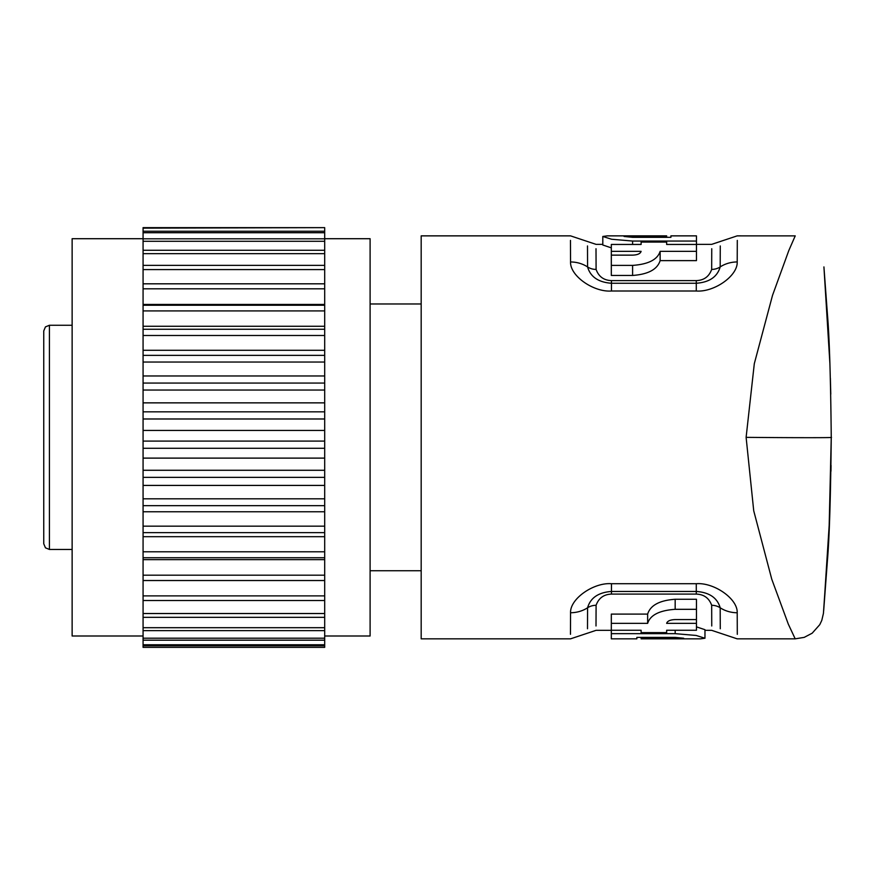 <?xml version="1.0" encoding="UTF-8"?>
<svg xmlns="http://www.w3.org/2000/svg" width="875" height="875" viewBox="0 0 875 875"><rect width="100%" height="100%" fill="white"/><g stroke="black" fill="none" stroke-linecap="round" stroke-linejoin="round"><path stroke-width="1.31" d="M49.427 549.445L49.427 325.259L45.445 326.889L43.75 330.936L43.75 543.769L45.445 547.816L49.427 549.445L72.133 549.445M143.073 636.005L72.133 636.005L72.133 238.711L143.073 238.711M324.691 636.005L370.103 636.005L370.103 238.711L324.691 238.711M324.691 647.358L143.073 647.358L324.691 647.358L324.691 511.766L143.073 511.766L143.073 227.642L324.691 227.642L143.073 228.145M324.691 511.766L324.691 505.662L143.073 505.662M143.073 498.816L324.691 498.816L324.691 505.662M324.691 498.816L324.691 485.417L143.073 485.417M324.691 485.417L324.691 477.356L143.073 477.356M143.073 470.269L324.691 470.269L324.691 477.356M324.691 470.269L324.691 458.117L143.073 458.117M324.691 458.117L324.691 448.273L143.073 448.273M143.073 441.087L324.691 441.087L324.691 448.273M324.691 441.087L324.691 430.423L143.073 430.423M324.691 430.423L324.691 418.983L143.073 418.983M143.073 411.83L324.691 411.83L324.691 418.983M324.691 411.83L324.691 402.861L143.073 402.861M324.691 402.861L324.691 390.042L143.073 390.042M143.073 383.064L324.691 383.064L324.691 390.042M324.691 383.064L324.691 375.966L143.073 375.966M324.691 375.966L324.691 362.031L143.073 362.031M143.073 355.359L324.691 355.359L324.691 362.031M324.691 355.359L324.691 350.273L143.073 350.273M324.691 350.273L324.691 335.486L143.073 335.486M143.073 329.252L324.691 329.252L324.691 335.486M324.691 329.252L324.691 326.277L143.073 326.277M324.691 326.277L324.691 310.92L143.073 310.92M143.073 305.255L324.691 305.255L324.691 310.92M324.691 305.255L324.691 304.434L143.073 304.434M324.691 304.434L324.691 288.816L143.073 288.816M143.073 283.817L324.691 283.817L324.691 288.816M324.691 283.817L324.691 269.598L143.073 269.598M143.073 265.377L324.691 265.377L324.691 269.598M324.691 265.377L324.691 253.652L143.073 253.652M143.073 250.272L324.691 250.272L324.691 253.652M324.691 250.272L324.691 241.281L143.073 241.281M143.073 238.82L324.691 238.82L324.691 241.281M324.691 238.82L324.691 232.717L143.073 232.717M143.073 231.23L324.691 231.23L324.691 232.717M324.691 231.23L324.691 228.145M370.103 570.73L421.181 570.73M421.181 303.975L370.103 303.975M587.584 241.544L570.566 235.867L421.181 235.867L421.181 638.838L570.555 638.838L587.584 633.161M704.966 630.328L711.637 630.328L737.177 638.838L795.2 638.838L788.331 624.181L771.772 579.228L753.725 510.792L746.112 437.358L754.305 363.683L772.538 295.302L788.823 250.512L795.222 235.878L737.177 235.867L711.637 244.377L696.456 244.377M570.467 634.309L570.555 612.741C569.964 598.675 593.852 582.291 611.472 583.712L696.281 583.712C713.88 582.28 737.811 598.675 737.209 612.752L737.297 634.32M829.839 512.17L829.106 529.659M829.544 519.706L823.67 610.684L827.433 560.372C829.38 537.742 830.648 496.738 831.25 437.358L831.25 439.327M831.053 465.423L830.966 471.209M746.112 437.358A85.127 0.689 0.5 0 0 831.25 437.358C830.659 378.339 829.402 337.477 827.466 314.781L823.922 266.919L829.861 362.95M830.364 378.142L830.78 394.177M737.297 240.395L737.209 261.953C737.8 276.03 713.913 292.425 696.281 291.003L611.472 291.003C593.873 292.425 569.953 276.041 570.555 261.964L570.467 240.395M720.267 245.952L720.18 266.93C717.325 276.861 709.362 282.308 696.292 283.259L611.461 283.259C598.402 282.308 590.45 276.872 587.573 266.941L587.497 245.952M711.747 248.73L711.67 269.412C709.078 276.609 703.948 280.339 696.292 280.613L696.281 291.003M696.292 280.613L611.461 280.613C603.805 280.339 598.686 276.609 596.094 269.423L596.006 248.73M666.652 237.322L666.652 235.867L607.217 235.867L602.798 236.469L602.809 245.011L611.319 247.855M696.456 251.355L696.456 260.619L660.133 260.619L660.133 251.355L696.456 251.355L696.456 235.867L670.917 235.867L670.917 237.322L632.603 237.322L624.083 236.469L641.112 235.987L641.112 236.852L666.652 236.852M611.319 255.139L611.319 251.355L641.112 251.355C640.391 253.684 637.558 254.942 632.603 255.139L611.319 255.139L611.319 275.45L632.603 275.45C648.211 274.334 657.387 269.391 660.133 260.619M602.798 236.469L611.614 239.247L632.603 241.052L696.456 241.052M696.456 244.453L666.652 244.453L666.652 242.08L641.112 242.08L641.112 244.453L611.319 244.453L611.319 251.355M611.319 265.387L632.603 265.387C648.342 264.305 657.519 259.623 660.133 251.355M587.497 628.753L587.573 607.775C590.439 597.844 598.402 592.408 611.461 591.445L696.292 591.445C709.352 592.397 717.314 597.844 720.18 607.775L720.267 628.764M596.006 625.975L596.094 605.292C598.686 598.095 603.805 594.366 611.461 594.092L696.292 594.092C703.948 594.366 709.078 598.095 711.67 605.292L711.747 625.986M641.112 637.394L641.112 638.838L700.547 638.838L704.966 638.236L704.966 629.694L696.456 626.85M696.456 619.577L696.456 623.35L666.652 623.35C667.384 621.02 670.217 619.762 675.172 619.577L696.456 619.577L696.456 599.266L675.172 599.266C659.553 600.37 650.377 605.314 647.642 614.097L611.319 614.097L611.319 638.838L636.858 638.838L636.858 637.394L675.172 637.394L683.681 638.236L666.652 638.717L666.652 637.864L641.112 637.864M704.966 638.236L696.161 635.458L675.172 633.653L611.319 633.653M611.319 630.263L641.112 630.263L641.112 632.625L666.652 632.625L666.652 630.263L696.456 630.263L696.456 623.35M647.642 614.097L647.642 623.35L611.319 623.35M696.456 609.317L675.172 609.317C659.433 610.411 650.256 615.081 647.642 623.35M143.073 647.325L143.073 511.766M324.691 645.783L143.073 645.783M324.691 644.777L143.073 644.777M324.691 640.183L143.073 640.183M324.691 638.203L143.073 638.203M324.691 630.634L143.073 630.634M324.691 627.703L143.073 627.703M324.691 617.323L143.073 617.323M324.691 613.517L143.073 613.517M324.691 600.512L143.073 600.512M324.691 595.886L143.073 595.886M324.691 580.519L143.073 580.519M324.691 575.181L143.073 575.181M324.691 559.65L143.073 559.65M324.691 557.747L143.073 557.747M324.691 551.786L143.073 551.786M324.691 536.681L143.073 536.681M324.691 532.634L143.073 532.634M324.691 526.17L143.073 526.17M611.472 291.003L611.461 280.613M570.555 261.964A28.383 24.708 0.5 0 1 587.573 266.941A14.186 12.348 0.4 0 0 596.094 269.423M737.209 261.953A28.383 24.708 179.5 0 0 720.18 266.93A14.186 12.348 179.6 0 1 711.67 269.412M632.603 244.453L632.603 241.052M632.603 237.322L632.603 235.987M632.603 275.45L632.603 265.387M570.555 612.741A28.383 24.708 -0.4 0 0 587.573 607.775A14.186 12.348 -0.4 0 1 596.094 605.292M611.472 583.712L611.461 594.092M696.281 583.712L696.292 594.092M737.209 612.752A28.383 24.708 -179.5 0 1 720.18 607.775A14.186 12.348 -179.6 0 0 711.67 605.292M675.172 630.263L675.172 633.653M675.172 637.394L675.172 638.717M675.172 599.266L675.172 609.317M49.427 325.259L72.133 325.259M831.25 437.358L829.052 530.873L823.43 613.375L821.8 620.364L819.766 624.673L812.186 633.194L804.223 637.372L795.2 638.838M587.595 241.544L596.105 244.377L602.809 244.377M587.595 633.161L596.105 630.328L611.319 630.328"/></g></svg>
